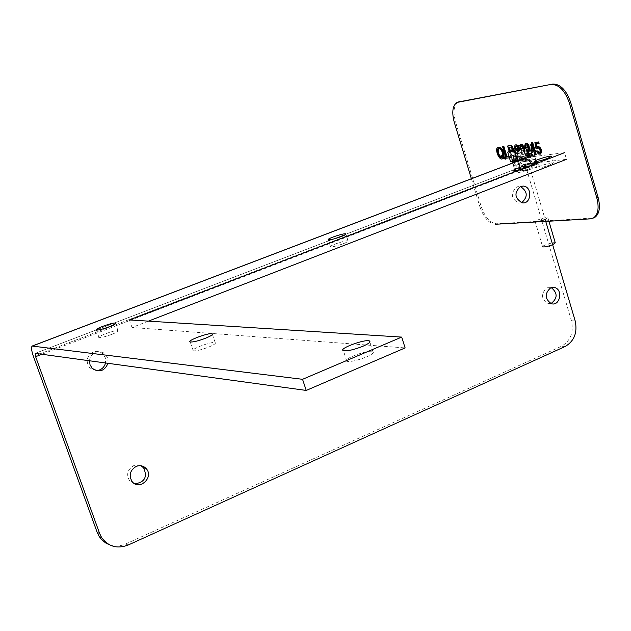 <?xml version="1.0" encoding="UTF-8"?>
<svg xmlns="http://www.w3.org/2000/svg" width="631" height="631" viewBox="0 0 631 631"><rect width="100%" height="100%" fill="white"/><g stroke="black" fill="none" stroke-linecap="round" stroke-linejoin="round"><path stroke-width="0.47" stroke-dasharray="3.15 2.37" d="M530.119 168.548C525.071 170.323 521.734 171.119 520.102 170.938C518.879 170.244 532.256 166.079 532.872 166.963L530.119 168.548C525.071 170.323 521.734 171.119 520.102 170.938C518.879 170.244 532.256 166.079 532.872 166.963L530.119 168.548M545.176 219.47L547.858 217.711C547.18 216.575 533.881 220.724 535.167 221.662L542.636 246.8C541.311 245.735 554.57 241.602 555.288 242.864M533.779 168.146C537.801 166.568 539.623 165.511 539.26 164.983C538.038 163.224 511.291 171.553 513.729 172.933C516.994 173.304 523.683 171.711 533.779 168.146C537.801 166.568 539.623 165.511 539.26 164.983C538.038 163.224 511.291 171.553 513.729 172.933C516.994 173.304 523.683 171.711 533.779 168.146M533.116 165.906C523.02 169.471 516.332 171.072 513.066 170.717C510.637 169.353 537.391 161.023 538.606 162.759C538.969 163.279 537.139 164.336 533.116 165.906C523.02 169.471 516.332 171.072 513.066 170.717C510.637 169.353 537.391 161.023 538.606 162.759C538.969 163.279 537.139 164.336 533.116 165.906M514.502 169.084L514.005 170.283L519.171 167.404L519.329 166.395L514.502 169.084L512.688 162.995L514.502 169.084L513.626 170.465L519.171 167.404L519.329 166.395L514.502 169.084L520.701 168.398L520.488 169.715L513.626 170.465L520.488 169.715L520.701 168.398L518.69 161.615L516.292 160.566L514.115 160.826L512.451 162.072L514.115 160.826L521.9 159.225L518.69 161.615L516.292 160.566L521.9 159.225L518.69 161.615L520.701 168.398L531.791 164.999L532.769 165.945L520.488 169.715L532.769 165.945L531.791 164.999L530.545 160.779L531.192 158.917L530.442 156.385L529.803 156.425L530.182 157.711L532.477 156.172C530.813 155.889 526.759 156.796 520.307 158.894L519.928 157.624L519.321 157.734L520.07 160.242L518.09 162.23L516.679 161.528L515.937 159.02L516.537 158.909L516.915 160.187L514.58 161.749C516.237 162.033 520.299 161.118 526.767 159.012L526.388 157.726L527.027 157.687L527.776 160.227L530.545 160.779L518.09 162.23L519.329 166.395L518.09 162.23L516.679 161.528L515.937 159.02L516.537 158.909L516.915 160.187L514.58 161.749C516.237 162.033 520.299 161.118 526.767 159.012L516.915 160.187L526.767 159.012L526.388 157.726C519.92 159.832 515.858 160.747 514.202 160.463L516.537 158.909L514.202 160.463C515.858 160.747 519.92 159.832 526.388 157.726L521.9 159.225L527.027 157.687L527.776 160.227L516.679 161.528L527.776 160.227L530.545 160.779L531.192 158.917L530.442 156.385L529.803 156.425L530.182 157.711L532.477 156.172C530.813 155.889 526.759 156.796 520.307 158.894L530.182 157.711L520.307 158.894L519.928 157.624C526.38 155.518 530.434 154.611 532.099 154.895L529.803 156.425L532.099 154.895C530.434 154.611 526.38 155.518 519.928 157.624L525.371 155.857L528.297 156.322L529.251 154.926L532.138 154.532L534.552 155.565L532.635 155.131L530.253 156.37L532.635 155.131L532.138 154.532L534.552 155.565L532.138 154.532L529.937 154.8L524.369 156.141L528.297 156.322L529.937 154.8L519.321 157.734L520.07 160.242L531.192 158.917L520.07 160.242L518.09 162.23L530.545 160.779L531.791 164.999L536.539 162.317L538.03 162.979L532.769 165.945L538.03 162.979L536.539 162.317L534.552 155.565L536.539 162.317L530.285 163.035L530.876 163.8L538.03 162.979L530.876 163.8L537.557 163.035L530.876 163.8L528.297 156.322L530.285 163.035L519.329 166.395L530.285 163.035L536.539 162.317L531.791 164.999L520.701 168.398L514.502 169.084M512.498 162.341L513.689 160.203L516.103 158.965L513.689 160.203L514.115 160.826L513.689 160.203L512.498 162.341M519.439 145.296L522.208 144.254L522.965 148.451L525.789 148.482L526.341 144.31L529.149 145.43L527.713 149.247L530.032 151.243L532.548 148.356L534.331 151.195L531.255 153.183L532.193 156.378L535.703 155.865L535.782 159.343L532.248 158.76L531.46 161.938L534.631 163.989L532.982 166.789L530.332 163.855L528.1 165.811L529.725 169.652L526.964 170.717L526.215 166.537L523.391 166.521L522.839 170.693L520.015 169.605L521.466 165.772L519.124 163.776L516.592 166.687L514.786 163.847L517.901 161.836L516.947 158.626L511.954 159.32M517.988 150.186L518.824 151.117L521.072 149.161L519.51 145.461M517.688 153.033L514.478 150.959L513.042 151.148L516.245 153.215L517.688 153.033L516.884 156.228L515.448 156.409L516.245 153.215M513.303 155.636L516.884 156.228M530.072 155.415L528.013 152.039L524.747 150.58C517.333 149.657 516.884 164.036 524.314 164.407C528.952 163.918 530.876 160.913 530.072 155.415M532.193 156.378L534.244 156.046L534.323 159.517L530.797 158.933L530.008 162.112L533.171 164.155L534.631 163.989M534.244 156.046L535.703 155.865M535.782 159.343L534.323 159.517M531.255 153.183L529.795 153.365L530.742 156.559M534.331 151.195L532.872 151.377L529.795 153.365M532.872 151.377L531.089 148.545L532.548 148.356M530.032 151.243L528.581 151.432L531.089 148.545M527.713 149.247L526.262 149.429L528.581 151.432M529.149 145.43L527.697 145.619L526.262 149.429M527.697 145.619L524.889 144.507L526.341 144.31M525.789 148.482L524.337 148.671L524.889 144.507M522.965 148.451L521.514 148.64L524.337 148.671M522.208 144.254L520.764 144.452L521.514 148.64M520.764 144.452L517.996 145.485M521.072 149.161L519.628 149.35L518.39 146.439M518.824 151.117L517.381 151.298L519.628 149.35M514.707 148.332L517.381 151.298M511.867 155.818L515.448 156.409M517.901 161.836L516.458 162.001L515.503 158.799M514.786 163.847L513.35 164.013L516.458 162.001M513.35 164.013L515.148 166.852L516.592 166.687M519.124 163.776L517.68 163.942L515.148 166.852M521.466 165.772L520.023 165.929L517.68 163.942M520.015 169.605L518.572 169.763L520.023 165.929M518.572 169.763L521.387 170.851L522.839 170.693M523.391 166.521L521.947 166.679L521.387 170.851M526.215 166.537L521.947 166.679M526.964 170.717L525.513 170.875L524.763 166.702M525.513 170.875L529.725 169.652M528.1 165.811L526.648 165.977L528.273 169.81M530.332 163.855L528.881 164.021L526.648 165.977M532.982 166.789L531.523 166.955L528.881 164.021M531.523 166.955L533.171 164.155M531.46 161.938L530.008 162.112M532.248 158.76L530.797 158.933M528.62 155.589L526.562 152.229L523.296 150.762C515.89 149.847 515.44 164.202 522.87 164.573C527.5 164.084 529.417 161.086 528.62 155.589M535.766 153.798L532.966 144.31L527.492 147.26L530.308 156.811L535.766 153.798L528.604 154.674L516.071 158.523L510.526 161.552M525.986 157.332C522.026 158.72 519.408 159.351 518.138 159.233C520.772 157.624 524.109 156.591 528.155 156.117L525.986 157.332M516.071 158.523L513.279 149.113L512.419 149.571M528.604 154.674L525.82 145.256L513.279 149.113M532.966 144.31L525.82 145.256M517.799 148.459L525.355 146.637L522.989 147.891M517.404 149.539L515.322 149.76L516.781 148.853M458.295 101.993C453.815 105.164 452.877 111.742 455.495 121.728L481.145 206.416C485.01 217.245 490.129 223.035 496.502 223.776L593.282 218.058M496.502 223.776L495.28 224.265C488.907 223.516 483.788 217.727 479.923 206.897L481.145 206.416M471.389 178.731L479.923 206.897M505.526 159.122L503.491 158.2M502.591 158.736C497.804 156.236 496.345 152.355 498.206 147.102L497.78 147.26M508.972 156.322L510.077 156.188L510.487 157.561L506.472 158.058L503.041 146.542M513.65 149.918L513.311 150.825C515.669 152.978 516.174 154.997 514.833 156.874L511.457 157.442L508.018 145.871M515.598 148.222L514.809 148.427L515.401 144.933L514.975 145.091M519.179 149.105L517.83 155.226L521.056 154.832L521.466 156.22L517.12 156.748L517.002 154.067L518.288 149.003L517.239 146.313L515.874 146.076M524.448 148.198C525.954 152.442 526.144 155.021 525.016 155.92L524.574 156.062C522.405 157.576 518.232 145.43 520.622 144.207M525.938 147.141L525.055 147.086L525.678 143.552L525.252 143.71M531.823 154.95L527.382 155.494C526.372 152.142 531.002 145.714 526.254 144.649L526.159 144.712M536.279 151.487L535.403 151.708M536.2 154.421L535.372 154.516L534.544 151.708L531.617 152.071L531.223 150.738L532.02 142.645M539.126 143.34L536.413 143.805M540.349 154.122L537.052 151.101M539.813 152.97L540.144 152.868C540.98 149.933 540.223 148.127 537.872 147.449L537.786 147.512M537.304 148.648L536.46 148.585L535.325 142.377M503.727 157.876L503.309 158.034M509.004 156.425L510.077 156.188M506.472 158.058L506.054 158.215M510.487 157.561L509.414 157.805M509.659 156.346L510.069 157.726M511.457 157.442L511.039 157.608L509.162 151.306M513.311 150.825L512.885 150.983C515.243 153.136 515.748 155.155 514.415 157.04L511.039 157.608M517.83 155.226L521.056 154.832M518.745 149.216L517.404 155.392M514.809 148.427L514.383 148.585M515.669 148.482L514.51 148.593M517.12 156.748L516.694 156.914L517.854 149.437M521.466 156.22L516.694 156.914M520.63 154.989L521.04 156.385M524.014 148.332C525.52 152.592 525.718 155.179 524.59 156.078L524.148 156.22C522.468 156.291 521.017 153.861 519.794 148.932M525.055 147.086L524.629 147.244M527.382 155.494L526.948 155.66M531.223 150.738L530.797 150.896M531.617 152.071L531.192 152.237M534.544 151.708L534.11 151.874M535.372 154.516L534.938 154.682M535.372 151.606L534.938 151.763M535.964 143.86L536.397 143.702M536.46 148.585L536.027 148.742M536.973 146.928L536.539 147.094M509.312 147.236L509.28 147.141C511.591 146.416 512.64 147.457 512.419 150.257L510.242 150.73M510.298 152.158C512.995 151.503 514.139 152.694 513.737 155.739L511.481 156.125L510.298 152.158L510.724 151.992C513.421 151.337 514.565 152.536 514.162 155.573L511.907 155.96L510.724 151.992M523.241 148.569L523.982 154.989L523.517 155.076L520.583 148.695M502.347 157.229L502.773 157.072L501.748 156.504L501.613 155.36M501.748 156.504L501.329 156.662M502.773 157.072L502.087 157.458M498.758 148.364L498.805 148.332C501.574 148.624 503.025 151.282 503.152 156.322L502.733 156.48M509.28 147.141L508.854 147.299M512.419 150.257L510.503 150.588M511.481 156.125L511.907 155.96M533.716 150.533L534.149 150.367L533.684 150.423M532.446 146.211L532.58 145.035L532.122 145.201L532.58 145.035L534.149 150.367M523.746 154.847C522.681 155.021 519.471 144.925 521.151 145.319C523.73 146.952 524.818 150.123 524.408 154.824L523.943 154.91M109.439 544.774C114.818 546.612 120.221 546.336 125.656 543.961L561.527 346.23C570.55 340.874 573.863 332.403 571.465 320.816L525.946 167.128C524.7 162.285 525.205 159.036 527.461 157.371L564.548 152.678L566.488 159.335L530.072 163.563L529.583 166.726L545.744 221.394M550.989 303.582L547.676 303.614C541.043 298.763 540.822 293.486 547.014 287.775L551.234 287.594M134.868 483.827L129.552 480.743C126.105 474.567 127.454 469.543 133.622 465.678L140.855 465.741M96.101 370.61L89.783 367.905C85.406 361.429 86.565 356.121 93.27 351.988C96.788 350.773 99.95 351.357 102.75 353.739L105.377 357.911L105.574 362.92M521.703 202.717L518.556 203.079C510.905 198.442 510.369 193.015 516.923 186.784L520.386 186.508M89.499 360.719C89.996 356.696 92.055 353.888 95.691 352.279C99.217 351.065 102.388 351.648 105.203 354.038L107.838 358.234L108.035 363.259M148.419 321.132L132.013 327.481L405.118 347.91M111.742 334.391C116.609 332.442 118.691 331.196 117.981 330.652C115.828 329.548 95.951 336.812 99.035 337.593C101.165 337.79 105.401 336.725 111.742 334.391M366.359 356.98C372.172 354.377 374.364 352.571 372.913 351.577C368.741 349.219 341.324 359.402 346.837 361.295C350.789 361.965 357.296 360.53 366.359 356.98M208.624 347.097C214.027 344.834 216.212 343.335 215.187 342.617C212.19 341.071 189.158 349.637 193.252 350.789C196.06 351.136 201.186 349.905 208.624 347.097M343.43 243.661C346.94 242.272 348.478 241.357 348.052 240.924C346.664 239.772 328.333 245.909 330.565 246.784C332.687 247.021 336.978 245.987 343.43 243.661M549.877 164.951L553.371 162.916C552.567 161.765 535.183 167.16 536.776 168.067C538.937 168.311 543.307 167.278 549.877 164.951M132.013 327.481L129.379 319.933M518.966 167.491L531.089 163.768L518.966 167.491M455.495 121.728L454.249 122.177M590.474 218.854L591.768 218.318M524.574 156.062L524.148 156.22M525.946 167.128L33.404 356.373M575.196 320.958L571.465 320.816M565.234 346.458L561.527 346.23M125.656 543.961L128.18 545.026M524.014 158.744L528.526 157.024M35.399 353.297L530.426 163.453M529.583 166.726L42.056 354.212M547.858 217.711L548.891 221.213M539.26 164.983L538.606 162.759L539.26 164.983M513.729 172.933L513.066 170.717L513.729 172.933M514.005 170.283L519.171 167.404L514.005 170.283M519.084 167.452L530.986 163.8L519.084 167.452M529.251 154.926L525.371 155.865L529.251 154.926M514.58 161.749L514.202 160.463L514.58 161.749M532.477 156.172L532.099 154.895L532.477 156.172M522.87 164.573L524.314 164.407M523.296 150.762L524.747 150.58M528.155 156.117L525.355 146.637M518.138 159.233L515.322 149.76M457.041 102.435L458.232 102.017M514.415 157.04L514.833 156.874M524.59 156.078L525.016 155.92M539.718 153.033L540.144 152.868M537.438 147.615L537.872 147.449M502.039 157.49L502.457 157.332M513.737 155.739L514.162 155.573M523.793 154.879L523.359 155.045M521.151 145.319L520.725 145.477M524.408 154.824L523.982 154.989M527.461 157.371L523.194 158.996M32.56 345.898L32.134 346.064M551.636 287.484L550.831 287.476M551.352 303.692L547.676 303.614M132.092 481.556L129.552 480.743M105.203 354.038L102.75 353.739M92.189 368.267L89.783 367.905M520.883 186.326L519.873 186.421M522.168 202.803L518.556 203.079M530.072 163.563L35.344 353.297M117.981 330.652L115.489 323.553M99.035 337.593L96.369 330.052M372.913 351.577L369.861 342.057M346.837 361.295L343.374 350.647M215.187 342.617L212.418 334.462M193.252 350.789L190.215 341.939M348.052 240.924L345.883 234.156M330.565 246.784L328.301 239.756M553.371 162.916L551.47 156.425M536.776 168.067L534.82 161.433"/><path stroke-width="0.95" d="M535.167 221.662C536.839 222.017 540.183 221.292 545.176 219.47M512.688 162.995L512.451 162.072L512.688 162.995M519.51 145.461L517.996 145.485L518.39 146.439M514.478 150.959L516.15 148.151L517.988 150.186M513.389 159.146L513.303 155.636L511.867 155.818L511.954 159.32L516.947 158.626M516.15 148.151L514.707 148.332L513.042 151.148M512.419 149.571L507.71 152.079L510.526 161.552L517.601 160.708L530.308 156.811M517.601 160.708L514.77 151.172L527.492 147.26M507.71 152.079L514.77 151.172M522.989 147.891L517.404 149.539M516.781 148.853L517.799 148.459M542.636 246.8C544.332 247.242 547.669 246.54 552.638 244.702L555.288 242.864L548.891 221.213M593.282 218.058L594.923 217.324C599.489 213.791 600.562 207.189 598.149 197.527L570.708 102.474C566.33 90.091 560.367 83.955 552.811 84.065L458.232 102.017M552.811 84.065L457.041 102.435C452.561 105.606 451.638 112.192 454.249 122.177L471.389 178.731M551.47 84.546C559.027 84.436 564.99 90.58 569.367 102.963L570.708 102.474M598.149 197.527L596.839 198.055L569.367 102.963M596.839 198.055C599.253 207.725 598.18 214.327 593.629 217.861L590.474 218.854L495.28 224.265M503.491 158.2L502.591 158.736C499.145 161.134 494.452 148.877 497.78 147.26C501.684 147.686 503.641 151.006 503.641 157.229L505.455 158.026L505.526 159.122L503.309 158.034L503.025 158.57M498.23 147.094C502.126 147.551 504.066 150.88 504.059 157.064M509.414 157.805L506.054 158.215L502.615 146.7L503.885 146.424L506.914 156.583L508.972 156.322M509.162 151.306L507.592 146.029L508.018 145.871C510.716 144.42 512.601 145.769 513.65 149.918M515.401 144.933C517.388 144.531 518.65 145.919 519.179 149.105M515.874 146.076L515.598 148.222M519.794 148.932L520.189 144.365L521.025 144.073L522.807 144.988L524.448 148.198M525.678 143.552C530.221 142.677 529.882 151.164 528.108 153.956L531.405 153.546L531.823 154.95L526.948 155.66L526.751 153.649L528.06 148.869L528.037 146.771L527.122 145.106L525.828 144.807L525.505 147.299L524.629 147.244L525.252 143.71C529.795 142.843 529.456 151.322 527.682 154.122L531.405 153.546M526.159 144.712L525.505 147.299M531.594 142.811L532.706 142.559L534.978 150.265L535.885 150.146L536.279 151.487L534.938 151.763L535.766 154.579L534.938 154.682L534.11 151.874L531.192 152.237L530.797 150.896L531.594 142.811L532.272 142.716L534.544 150.423L535.885 150.146M535.403 151.708L536.2 154.421L535.766 154.579M534.891 142.543L538.716 141.92L539.126 143.34L535.964 143.86L536.539 147.094L537.226 146.321C540.688 147.52 541.721 150.123 540.325 154.138L538.622 154.059L537.249 152.647L536.618 151.259L537.462 151.038L539.718 153.033C540.554 150.099 539.789 148.293 537.438 147.615L536.871 148.813L536.027 148.742L534.891 142.543L538.282 142.085L538.7 143.497M536.413 143.805L536.91 146.566M537.659 146.155C541.122 147.354 542.155 149.965 540.759 153.972L540.349 154.122L540.759 153.972M536.618 151.259L537.888 150.88L539.813 152.97M537.786 147.512L536.871 148.813M505.455 158.026L505.1 159.28M503.641 157.229L505.037 158.192M506.914 156.583L509.004 156.425M503.885 146.424L503.459 146.581L506.488 156.74M502.615 146.7L503.459 146.581M507.592 146.029C510.976 144.712 512.743 146.36 512.885 150.983M514.51 148.593L514.975 145.091C516.947 144.688 518.201 146.061 518.745 149.216M517.854 149.437L517.357 147.181L516.253 146.124L515.551 146.179L515.148 148.277M520.488 144.254L522.373 145.138L524.014 148.332M528.108 153.956L527.682 154.122M530.979 153.712L531.389 155.116M534.978 150.265L534.544 150.423M532.706 142.559L532.272 142.716M535.459 150.312L535.853 151.653M538.716 141.92L538.282 142.085M537.888 150.88L537.462 151.038M502.347 157.229L501.329 156.662L501.195 155.518L502.733 156.48C502.599 151.44 501.156 148.782 498.387 148.49C495.958 149.058 499.444 159.477 502.039 157.49L502.347 157.229M510.242 150.73L508.854 147.299C511.173 146.581 512.214 147.622 511.993 150.423M520.583 148.695L520.725 145.477L523.241 148.569M532.146 145.201L533.716 150.533L531.602 150.801L532.146 145.201M501.195 155.518L502.828 156.023M502.087 157.458C498.585 155.194 497.473 152.166 498.758 148.364M509.887 150.777L510.313 150.612L509.312 147.236M533.684 150.423L531.602 150.801M532.028 150.635L532.446 146.211M564.548 152.678L129.379 319.933L401.687 337.096L302.557 379.31L32.134 346.064C31.085 347.405 31.511 350.844 33.404 356.373L97.182 532.398L99.177 536.492L102.198 540.239L105.984 543.149L109.439 544.774M551.234 287.594C557.796 293.021 557.717 298.345 550.989 303.582M140.855 465.741L143.631 467.855C147.63 477.004 144.712 482.329 134.868 483.827M105.574 362.92C104.154 367.763 100.999 370.326 96.101 370.61M520.386 186.508C527.682 191.335 528.115 196.738 521.703 202.717M545.744 221.394L575.196 320.958C577.594 332.584 574.273 341.079 565.234 346.458L128.18 545.026C117.224 549.151 108.366 546.659 101.615 537.541L99.603 533.432L97.182 532.398M302.557 379.31L306.232 390.431L35.202 353.352L35.62 356.689L99.603 533.432M550.689 287.799L554.515 287.499C563.349 289.416 560.012 306.563 551.352 303.692C544.711 298.834 544.49 293.533 550.689 287.799M136.17 466.427C140.066 464.976 143.418 465.702 146.211 468.612C154.319 477.281 139.254 491.178 132.092 481.556C128.621 475.356 129.986 470.316 136.17 466.427M108.035 363.259C104.525 371.194 99.248 372.858 92.189 368.267L90.036 364.813L89.499 360.719M520.536 186.453L523.493 186.082C532.682 186.879 531.286 204.594 522.168 202.803C514.51 198.15 513.965 192.7 520.536 186.453M566.488 159.335L148.419 321.132M401.687 337.096L405.118 347.91L306.232 390.431M109.084 326.834C113.959 324.894 116.041 323.664 115.347 323.143C113.209 322.094 93.301 329.335 96.369 330.052C98.491 330.226 102.727 329.153 109.084 326.834M362.904 346.269C368.741 343.69 370.941 341.915 369.506 340.969C365.365 338.713 337.893 348.864 343.374 350.647C347.31 351.262 353.825 349.803 362.904 346.269M205.596 338.216C211.006 335.96 213.207 334.493 212.19 333.799C209.216 332.34 186.153 340.866 190.215 341.939C193.023 342.254 198.142 341.008 205.596 338.216M341.166 236.601C344.684 235.221 346.222 234.322 345.804 233.904C344.431 232.8 326.085 238.928 328.301 239.756C330.415 239.969 334.706 238.92 341.166 236.601M547.921 158.286L551.431 156.283C550.642 155.171 533.234 160.574 534.82 161.433C536.973 161.654 541.343 160.605 547.921 158.286M458.366 101.985L459.628 101.544M520.599 144.239L521.025 144.073M32.725 345.906L524.014 158.744M42.056 354.212L35.62 356.689M593.629 217.861L594.923 217.324M498.387 148.49L498.805 148.332M99.177 536.492L101.615 537.541M523.194 158.996L32.56 345.898M554.515 287.499L551.636 287.484M146.211 468.612L143.631 467.855M523.493 186.082L520.883 186.326M115.489 323.553L115.347 323.143M369.861 342.057L369.506 340.969M212.418 334.462L212.19 333.799"/></g></svg>
